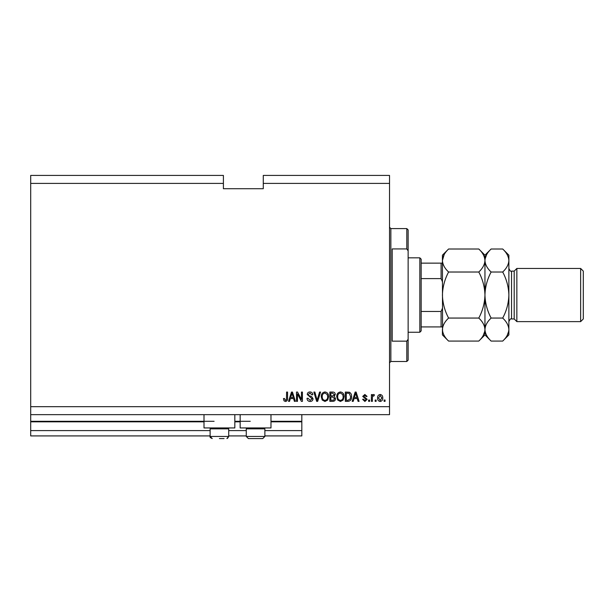 <?xml version="1.0" encoding="UTF-8"?>
<svg xmlns="http://www.w3.org/2000/svg" width="614" height="614" viewBox="0 0 614 614"><rect width="100%" height="100%" fill="white"/><g stroke="black" fill="none" stroke-linecap="round" stroke-linejoin="round"><path stroke-width="0.92" d="M30.7 183.402L223.404 183.402L223.404 175.427L30.7 175.427L30.7 435.917L210.118 435.917M228.723 435.917L246.268 435.917M264.872 435.917L301.819 435.917L301.819 430.598L264.872 430.598M30.7 430.598L210.118 430.598M228.723 430.598L246.268 430.598M270.981 421.826L301.819 421.826L301.819 430.598M301.819 421.826L301.819 421.296L270.981 421.296M30.7 421.296L214.102 421.296M234.832 421.296L250.251 421.296M301.819 414.65L301.819 421.296M234.832 414.65L234.832 427.943L204.001 427.943L204.001 414.65M240.151 414.65L240.151 427.943L270.981 427.943L270.981 414.65M223.404 183.402L223.404 188.721L263.276 188.721L263.276 175.427L389.529 175.427L389.529 414.65L30.7 414.65M30.7 406.675L389.529 406.675M263.276 183.402L389.529 183.402M297.468 393.95L297.468 401.356L296.501 401.356L296.501 392.054L297.529 392.054L301.451 399.468L301.451 392.054L302.418 392.054L302.418 401.356L301.39 401.356L297.468 393.95M313.056 398.77C312.879 400.528 311.904 401.426 310.124 401.479C308.167 401.356 307.13 400.313 307.015 398.34L307.982 398.217L310.208 400.389L312.089 398.801L307.253 394.487C307.391 392.845 308.297 392.001 309.955 391.939C311.72 392.024 312.672 392.945 312.81 394.718L311.843 394.833L309.986 393.021L308.22 394.51L308.527 395.447L311.62 396.552L313.056 398.77M320.585 392.054L317.653 401.356L316.655 401.356L313.869 392.054L314.867 392.054L317.1 400.274L319.579 392.054L320.585 392.054M324.952 401.479L322.212 400.021L321.268 396.828C321.16 394.065 322.388 392.43 324.959 391.939C327.485 392.415 328.705 394.011 328.636 396.721L327.692 400.059L324.952 401.479M340.417 401.479L337.677 400.021L336.733 396.828C336.618 394.065 337.853 392.43 340.425 391.939C342.95 392.415 344.17 394.011 344.101 396.721L343.157 400.059L340.417 401.479M376.121 400.029L376.121 401.356L375.154 401.356L375.154 400.029L376.121 400.029M382.768 397.91C382.89 399.921 382.023 401.111 380.166 401.479C378.339 401.119 377.472 399.952 377.572 397.979C377.464 395.992 378.331 394.825 380.166 394.472C381.977 394.817 382.844 395.961 382.768 397.91M285.456 401.479L284.006 400.827L283.453 398.578L284.42 398.463L285.502 400.389L286.469 399.691L286.592 392.054L287.559 392.054L287.559 398.371C287.743 400.128 287.045 401.165 285.456 401.479M354.017 398.578L353.203 401.356L352.198 401.356L355.168 392.054L356.112 392.054L359.083 401.356L358.077 401.356L357.264 398.578L354.017 398.578M367.18 399.3L364.893 401.479L362.59 399.307L363.557 399.184L364.962 400.512L366.213 399.461L362.713 396.398L364.854 394.472L367.057 396.406L366.09 396.529L364.885 395.439L363.672 396.268L367.18 399.3M369.597 400.029L369.597 401.356L368.63 401.356L368.63 400.029L369.597 400.029M372.376 397.849L372.376 401.356L371.409 401.356L371.409 394.595L372.376 394.595L372.376 395.677L373.519 394.472L374.433 394.833L374.064 395.8L372.544 396.467L372.376 397.849M385.062 400.029L385.062 401.356L384.095 401.356L384.095 400.029L385.062 400.029M351.592 396.659C351.761 399.407 350.579 400.98 348.054 401.356L345.314 401.356L345.314 392.054L349.412 392.231C351.016 393.198 351.745 394.679 351.592 396.659M335.528 398.624C335.444 400.435 334.507 401.341 332.711 401.356L329.848 401.356L329.848 392.054L332.734 392.054C334.292 392.062 335.144 392.845 335.282 394.395L334.246 396.345L335.528 398.624M290.345 398.578L289.532 401.356L288.526 401.356L291.496 392.054L292.441 392.054L295.411 401.356L294.413 401.356L293.592 398.578L290.345 398.578M355.207 394.787L354.332 397.496L356.949 397.496L355.644 393.021L355.207 394.787M380.143 395.439L378.539 397.972L380.189 400.512L381.801 397.972L380.143 395.439M346.281 393.144L346.281 400.274L347.938 400.274L350.256 398.916L350.625 396.644L349.228 393.328L346.281 393.144M340.432 393.021C338.46 393.428 337.554 394.702 337.7 396.844C337.639 398.847 338.544 400.029 340.409 400.389C342.336 400.006 343.241 398.77 343.134 396.69L342.735 394.587L340.432 393.021M330.816 393.144L330.816 395.923L333.471 395.83L334.315 394.549L332.397 393.144L330.816 393.144M330.816 397.012L330.816 400.274L333.671 400.151L334.561 398.632L332.596 397.012L330.816 397.012M324.967 393.021C322.995 393.428 322.089 394.702 322.235 396.844C322.173 398.847 323.079 400.029 324.944 400.389C326.871 400.006 327.776 398.77 327.669 396.69L327.27 394.587L324.967 393.021M291.535 394.787L290.66 397.496L293.277 397.496L291.972 393.021L291.535 394.787M219.421 438.573L224.072 438.573M227.817 427.943L228.723 428.841L210.118 428.841L210.118 436.447L228.723 436.447L227.564 438.335M263.966 427.943L264.872 428.841L246.268 428.841L246.268 436.447L264.872 436.447L262.746 438.573L248.394 438.573L260.221 438.573M406.806 248.923L406.806 228.592L408.133 229.92L408.133 250.857L406.806 248.923L392.192 248.923L392.192 341.154L406.806 341.154L408.133 339.22L408.133 360.157L406.806 361.493L406.806 341.154M408.133 339.22L408.133 250.857M419.83 257.826L421.158 259.154L421.158 330.923L419.83 332.251L419.83 257.826L408.133 257.826M442.425 281.749L441.098 278.602L441.098 263.145L441.957 263.145M421.158 278.602L441.098 278.602M421.158 311.475L441.098 311.475L442.425 308.328M442.425 326.932L441.098 326.932L442.425 326.932M421.158 326.932L441.098 326.932L441.098 311.475M421.158 263.145L441.098 263.145M514.194 318.958L511.531 318.958L511.531 271.119L514.194 271.119L514.194 318.958L516.85 321.621L516.85 268.456L580.644 268.456L580.644 321.621L516.85 321.621M580.644 268.456L583.3 271.119L583.3 318.958L580.644 321.621M478.79 249L484.953 255.171L484.953 260.513C484.715 264.55 482.665 268.387 478.79 272.017C482.658 279.247 484.707 286.915 484.953 295.042C484.707 303.17 482.65 310.845 478.79 318.06C482.642 321.644 484.699 325.481 484.953 329.564C484.715 333.609 482.665 337.447 478.79 341.077L448.596 341.077C444.736 337.493 442.679 333.655 442.425 329.564C442.663 325.527 444.72 321.69 448.596 318.06C444.728 310.83 442.671 303.162 442.425 295.042C442.671 286.907 444.728 279.232 448.596 272.017C444.736 268.433 442.679 264.603 442.425 260.513C442.663 256.468 444.72 252.63 448.596 249L478.79 249C482.642 252.584 484.699 256.422 484.953 260.513L484.83 258.924M478.79 318.06L448.596 318.06M483.233 335.482L484.83 331.153M444.145 254.595L442.425 260.513L442.556 331.153M478.79 272.017L448.596 272.017M502.705 341.077L508.876 334.906L508.876 329.564C508.622 325.481 506.565 321.644 502.705 318.06C506.573 310.853 508.63 303.178 508.876 295.042C508.63 286.922 506.573 279.247 502.705 272.017C506.581 268.387 508.638 264.55 508.876 260.513C508.622 256.422 506.565 252.584 502.705 249L508.876 255.171L508.876 329.564C508.638 333.609 506.581 337.447 502.705 341.077L491.123 341.077C487.263 337.493 485.214 333.655 484.953 329.564C485.19 325.527 487.247 321.69 491.123 318.06C487.255 310.83 485.198 303.162 484.953 295.042C485.198 286.899 487.255 279.224 491.123 272.017C487.263 268.433 485.214 264.603 484.953 260.513L484.953 334.906L478.79 341.077M448.596 249L442.425 255.171L442.425 260.513M442.425 329.564L442.425 334.906L448.596 341.077M484.953 329.564L485.083 331.153M484.953 260.513C485.19 256.468 487.247 252.63 491.123 249L502.705 249M486.672 254.595L485.083 258.924M507.156 335.482L508.745 331.153M508.876 260.513L508.745 258.924M502.705 318.06L491.123 318.06M502.705 272.017L491.123 272.017M30.7 421.826L204.001 421.826M234.832 421.826L240.151 421.826M406.806 228.592L390.857 228.592L390.857 361.493L389.529 362.82M210.118 436.447C209.65 437.076 210.356 437.782 212.244 438.573L210.118 436.447M226.888 438.549L228.723 436.447L228.723 428.841M211.016 427.943L210.118 428.841M247.166 427.943L246.268 428.841M246.268 436.447L248.394 438.573L246.268 436.447M264.872 428.841L264.872 436.447L262.746 438.573M390.857 228.592L389.529 227.257M406.806 361.493L390.857 361.493M419.83 332.251L408.133 332.251M511.531 271.119C510.894 271.81 510.011 270.928 508.876 268.456M484.953 334.906L491.123 341.077M484.953 255.171L491.123 249M511.531 318.958C510.894 318.267 510.011 319.15 508.876 321.621M514.194 271.119L516.85 268.456"/></g></svg>
